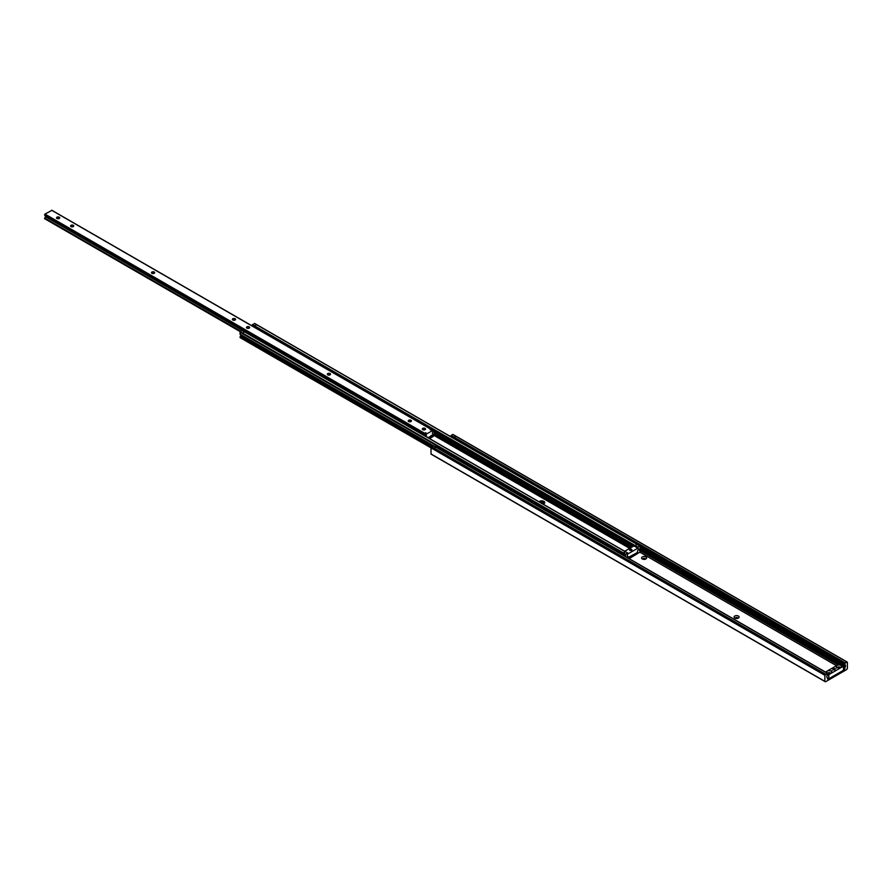 <?xml version="1.0" encoding="UTF-8"?>
<svg xmlns="http://www.w3.org/2000/svg" width="892" height="892" viewBox="0 0 892 892"><rect width="100%" height="100%" fill="white"/><g stroke="black" fill="none" stroke-linecap="round" stroke-linejoin="round"><path stroke-width="1.34" d="M431.505 429.52L430.145 429.844L431.505 429.52M425.885 432.776L424.525 433.099L425.885 432.776M426.086 435.932L426.632 436.255A1.895 1.093 120 0 0 426.264 435.653A1.895 1.093 120 0 0 426.075 435.575L426.231 434.192L432.843 430.379L432.999 431.583A1.895 1.093 120 0 0 432.442 432.899L432.442 433.445A1.895 1.093 120 0 0 432.81 434.047A1.895 1.093 120 0 0 433.066 434.136L432.91 434.939L428.093 437.716M44.6 218.54L240.505 331.512M243.483 331.077L45.392 216.622A1.895 1.093 -60 0 1 44.734 218.072L44.6 218.406M243.483 331.066L45.459 216.187M243.683 330.62L45.358 216.132A1.895 1.093 120 0 0 45.157 215.663M243.995 330.453L44.79 215.451L44.957 214.069L51.847 210.412M44.734 218.072L240.862 331.3M426.621 436.868A1.895 1.093 120 0 0 426.632 436.801L426.632 436.244M253.083 336.607L254.421 337.377L253.072 336.607M275.539 349.586L274.167 348.794L275.528 349.564M282.574 353.645L281.203 352.853L282.563 353.622M285.696 355.44L286.254 355.049L291.885 357.982L292.442 359.409M288.261 356.912L289.599 357.681L288.239 356.912M295.297 360.97L296.635 361.751L295.274 360.97M302.332 365.04L303.67 365.809L302.31 365.04M310.717 369.89L309.346 369.098L310.706 369.868M317.753 373.949L316.381 373.157L317.742 373.926M330.464 381.285L331.802 382.055L330.453 381.285M337.499 385.344L338.837 386.113L337.488 385.344M344.535 389.403L345.873 390.172L344.524 389.403M359.955 398.323L358.584 397.531L359.944 398.3M365.642 401.59L366.98 402.359M372.678 405.648L374.016 406.429L372.655 405.648M379.713 409.707L381.051 410.487L379.691 409.707M386.749 413.776L388.087 414.546L386.727 413.776M395.134 418.627L393.762 417.835L395.123 418.604M400.809 421.894L402.158 422.674L400.798 421.894M407.845 425.952L409.183 426.733M365.62 401.59L366.991 402.381M407.834 425.952L409.205 426.755M271.056 347.055L270.499 345.951L264.79 342.807M299.199 363.3L298.63 362.197L292.933 359.052M327.598 379.067L327.899 379.869M341.402 387.674L340.844 386.57L335.492 383.482L334.634 383.136L334.935 383.939M376.58 407.978L376.023 406.875L370.671 403.786L369.812 403.452L370.113 404.243M411.19 427.19L411.758 428.16L405.849 424.101L404.979 423.756L405.28 424.547M418.225 431.249L418.783 432.219L412.885 428.16L412.015 427.814L412.316 428.617M45.358 216.12L243.683 330.631L45.369 216.132M328.234 379.345L334.087 382.345L334.656 383.772M376.837 407.51L377.138 408.302M425.818 436.411L425.261 435.307L419.909 432.219L419.05 431.884L419.352 432.676M51.569 210.244L431.171 429.409L431.739 429.844L430.145 429.844L431.171 429.409L432.843 430.379M425.094 433.534L424.525 433.099L426.108 433.099L425.094 433.534L426.231 434.192M330.062 373.558A1.594 0.914 0 0 0 327.821 373.558A1.594 0.914 0 0 0 327.821 374.852A1.594 0.914 0 0 0 330.062 374.852A1.594 0.914 0 0 0 330.062 373.558M154.205 272.027A1.594 0.914 0 0 0 151.952 272.027A1.594 0.914 0 0 0 151.952 273.32A1.594 0.914 0 0 0 154.205 273.32A1.594 0.914 0 0 0 154.205 272.027M425.038 428.383A1.594 0.914 0 0 0 422.786 428.383A1.594 0.914 0 0 0 422.786 429.688A1.594 0.914 0 0 0 425.038 429.688A1.594 0.914 0 0 0 425.038 428.383M410.967 420.266A1.594 0.914 0 0 0 408.714 420.266A1.594 0.914 0 0 0 408.714 421.559A1.594 0.914 0 0 0 410.967 421.559A1.594 0.914 0 0 0 410.967 420.266M249.169 326.851A1.594 0.914 0 0 0 246.917 326.851A1.594 0.914 0 0 0 246.917 328.144A1.594 0.914 0 0 0 249.169 328.144A1.594 0.914 0 0 0 249.169 326.851M235.098 318.723A1.594 0.914 0 0 0 232.845 318.723A1.594 0.914 0 0 0 232.845 320.027A1.594 0.914 0 0 0 235.098 320.027A1.594 0.914 0 0 0 235.098 318.723M59.229 217.191A1.594 0.914 0 0 0 56.977 217.191A1.594 0.914 0 0 0 56.977 218.495A1.594 0.914 0 0 0 59.229 218.495A1.594 0.914 0 0 0 59.229 217.191M73.3 225.319A1.594 0.914 0 0 0 71.048 225.319A1.594 0.914 0 0 0 71.048 226.613A1.594 0.914 0 0 0 73.3 226.613A1.594 0.914 0 0 0 73.3 225.319M73.211 226.657A1.349 0.78 0 0 0 73.534 226.155A1.349 0.78 0 0 0 73.133 225.609A1.349 0.78 0 0 0 71.661 225.442A1.349 0.78 0 0 0 70.825 226.155A1.349 0.78 0 0 0 71.137 226.657M59.14 218.54A1.349 0.78 0 0 0 59.463 218.038A1.349 0.78 0 0 0 59.062 217.481A1.349 0.78 0 0 0 57.59 217.314A1.349 0.78 0 0 0 56.753 218.038A1.349 0.78 0 0 0 57.077 218.54M235.009 320.072A1.349 0.78 0 0 0 235.332 319.57A1.349 0.78 0 0 0 234.93 319.024A1.349 0.78 0 0 0 233.459 318.845A1.349 0.78 0 0 0 232.622 319.57A1.349 0.78 0 0 0 232.935 320.072M249.08 328.2A1.349 0.78 0 0 0 249.392 327.698A1.349 0.78 0 0 0 249.002 327.141A1.349 0.78 0 0 0 247.53 326.974A1.349 0.78 0 0 0 246.694 327.698A1.349 0.78 0 0 0 247.006 328.2M410.877 421.615A1.349 0.78 0 0 0 411.19 421.113A1.349 0.78 0 0 0 410.799 420.556A1.349 0.78 0 0 0 409.328 420.388A1.349 0.78 0 0 0 408.491 421.113A1.349 0.78 0 0 0 408.804 421.615M424.949 429.732A1.349 0.78 0 0 0 425.261 429.23A1.349 0.78 0 0 0 424.871 428.684A1.349 0.78 0 0 0 423.388 428.506A1.349 0.78 0 0 0 422.563 429.23A1.349 0.78 0 0 0 422.875 429.732M154.104 273.365A1.349 0.78 0 0 0 154.428 272.863A1.349 0.78 0 0 0 154.037 272.316A1.349 0.78 0 0 0 152.554 272.149A1.349 0.78 0 0 0 151.718 272.863A1.349 0.78 0 0 0 152.041 273.365M329.973 374.908A1.349 0.78 0 0 0 330.296 374.406A1.349 0.78 0 0 0 329.895 373.848A1.349 0.78 0 0 0 328.423 373.681A1.349 0.78 0 0 0 327.587 374.406A1.349 0.78 0 0 0 327.91 374.908M634.056 545.937A1.895 1.093 120 0 0 634.011 545.915L637.947 548.19A1.895 1.093 120 0 1 637.791 550.609L637.055 552.717L628.057 557.522M637.947 548.19A1.895 1.093 120 0 0 637.914 548.167L627.778 554.021A1.895 1.093 120 0 0 627.734 556.274A1.895 1.093 120 0 0 627.89 556.329L628.236 557.623M637.914 548.167L633.967 545.893A1.895 1.093 120 0 0 633.967 545.893L624.712 551.234M631.581 549.383A1.193 0.691 180 0 1 629.886 550.364A1.193 0.691 180 0 1 631.581 549.383M631.503 550.397A0.992 0.58 0 0 0 629.741 550.029A0.992 0.58 0 0 0 629.964 550.397M845.516 665.599L845.482 665.588A1.895 1.093 120 0 0 845.114 664.997A1.895 1.093 120 0 0 844.925 664.919L845.081 662.856L847.4 662.299L847.4 668.364L846.72 669.546L825.568 681.756L824.888 681.365L824.888 675.3L827.408 673.148L827.375 675.054A1.895 1.093 120 0 0 826.806 676.37L826.806 676.928A1.895 1.093 120 0 0 827.185 677.53A1.895 1.093 120 0 0 827.196 677.541L827.52 678.734A1.193 0.691 120 0 0 828.345 679.013L843.943 670.003A1.193 0.691 120 0 0 844.769 668.777L845.092 667.205A1.895 1.093 120 0 0 845.482 666.157L640.478 547.231L845.493 665.61M450.85 436.723L451.14 435.407L452.98 434.449L846.921 661.886M451.14 435.407L453.95 437.035L455.31 436.712L453.95 437.035L845.081 662.856M824.966 681.544L431.026 454.106L431.026 447.572L433.545 445.888M433.267 445.732L436.077 447.349L434.727 447.684L436.077 447.349L827.207 673.17M431.427 454.329L825.368 681.778L431.427 454.329M738.375 616.015A2.509 1.45 0 0 0 734.83 616.015A2.509 1.45 0 0 0 734.83 618.067A2.509 1.45 0 0 0 738.375 618.067A2.509 1.45 0 0 0 738.375 616.015M543.864 503.768A2.509 1.45 0 0 0 543.518 503.512A2.509 1.45 0 0 0 541.355 503.11M645.875 556.92A2.509 1.45 0 0 0 642.329 556.92A2.509 1.45 0 0 0 642.329 558.972A2.509 1.45 0 0 0 645.875 558.972A2.509 1.45 0 0 0 645.875 556.92M636.353 562.841A2.509 1.45 0 0 0 636.018 562.607A2.509 1.45 0 0 0 635.617 562.417M645.306 559.217A1.316 0.758 0 0 0 642.786 558.916A1.316 0.758 0 0 0 642.887 559.217M642.786 559.005A1.316 0.758 180 0 1 645.407 559.005M735.298 618.1A1.316 0.758 180 0 1 737.907 618.1M737.818 618.312A1.316 0.758 0 0 0 735.287 618.011A1.316 0.758 0 0 0 735.387 618.312M833.195 669.714L833.195 669.714A1.193 0.691 180 0 1 834.879 668.744A1.193 0.691 180 0 1 833.195 669.714M836.072 668.052L837.097 667.807L836.072 668.052M825.501 672.044L839.517 663.949L843.52 666.146L828.824 674.675L828.824 678.734L843.464 670.282L843.464 666.224M827.497 674.062L828.824 674.675M840.732 665.365A2.509 1.45 180 0 1 840.732 667.406A2.509 1.45 180 0 1 837.187 667.406L837.187 667.406A2.509 1.45 180 0 1 837.187 665.365A2.509 1.45 180 0 1 840.732 665.365M830.887 671.052A2.509 1.45 180 0 1 830.887 673.092A2.509 1.45 180 0 1 827.341 673.092L827.341 673.092A2.509 1.45 180 0 1 827.341 671.052A2.509 1.45 180 0 1 830.887 671.052M831.154 670.896L832.169 670.65L831.154 670.896M830.318 673.337A1.316 0.758 0 0 0 827.798 673.047A1.316 0.758 0 0 0 827.899 673.337M840.175 667.651A1.316 0.758 0 0 0 837.644 667.361A1.316 0.758 0 0 0 837.744 667.651M828.824 678.734L828.545 674.675M827.363 678.054L828.545 678.734M834.801 669.758A0.992 0.58 0 0 0 833.039 669.39A0.992 0.58 0 0 0 833.262 669.758M625.459 556.552L625.738 554.233L627.7 553.096L627.868 553.832A1.895 1.093 120 0 0 627.31 555.136L627.31 555.705A1.895 1.093 120 0 0 627.678 556.307A1.895 1.093 120 0 0 627.834 556.363L628.57 557.623L637.111 552.683L637.847 550.576A1.895 1.093 120 0 0 638.371 549.316L638.416 548.77A1.895 1.093 120 0 0 638.003 548.156A1.895 1.093 120 0 0 637.825 548.078L637.981 547.164L640.144 546.015L640.11 548.413A1.895 1.093 120 0 0 639.553 549.728L639.553 550.297A1.895 1.093 120 0 0 639.921 550.888A1.895 1.093 120 0 0 639.999 550.933L639.82 552.17L628.838 558.503L639.051 552.605M627.7 553.096L244.965 332.125L243.371 332.158L244.965 332.125L242.479 330.698M240.037 334.221L433.222 445.755L240.071 334.244L240.238 331.668L242.2 330.531M432.921 445.933L240.639 334.901A1.895 1.093 120 0 0 240.439 334.455M240.082 337.488L430.97 447.695L240.171 337.667L240.182 336.63A1.895 1.093 120 0 0 240.639 335.47L240.74 334.979M240.238 331.668L623.207 552.772L624.567 552.449L623.207 552.772L625.738 554.233M252.28 325.502L252.481 324.599L254.722 323.629M254.499 325.77L255.859 325.413L255.246 326.193L252.481 324.599M254.443 323.462L637.412 544.566L636.052 544.889L637.412 544.566L639.943 546.027M544.588 503.077A2.988 1.728 0 0 0 539.872 502.252M539.069 501.795A2.988 1.728 180 0 1 543.852 501.337A2.988 1.728 180 0 1 544.722 502.553A2.988 1.728 180 0 1 543.072 504.103M626.296 538.01L620.107 534.375M619.26 533.951L613.072 530.316M612.224 529.893L606.036 526.258M605.189 525.834L598.945 522.221M598.153 521.764L591.965 518.129M591.117 517.706L584.929 514.071M584.093 513.647L577.893 510.001M577.057 509.588L570.858 505.942M570.021 505.519L563.777 501.917M562.986 501.46L556.798 497.825M555.95 497.401L549.762 493.755M548.914 493.343L542.726 489.697M541.879 489.273L535.691 485.638M534.843 485.215L528.655 481.58M527.808 481.156L521.575 477.555M511.573 490.801L511.328 489.898L505.976 486.809M511.038 490.065L505.697 486.976M511.328 489.898L511.796 490.935M518.609 494.87L518.363 493.967L513.012 490.879M518.074 494.123L512.733 491.035M518.363 493.967L518.921 495.049M525.644 498.929L525.399 498.026L520.047 494.937M525.109 498.182L519.768 495.105M525.399 498.026L525.957 499.107M532.68 502.988L532.424 502.084L527.083 498.996M532.145 502.252L526.804 499.163M532.424 502.084L532.992 503.166M539.716 507.046L539.459 506.143L534.118 503.055M539.181 506.31L533.84 503.222M539.459 506.143L539.928 507.18M546.751 511.116L546.495 510.213L541.154 507.124M546.216 510.369L540.875 507.28M546.495 510.213L547.064 511.294M553.787 515.175L553.531 514.271L548.19 511.183M553.252 514.428L547.9 511.35M553.531 514.271L554.099 515.353M560.812 519.233L560.566 518.33L555.225 515.241M560.288 518.497L554.935 515.409M560.566 518.33L561.135 519.412M567.847 523.292L567.602 522.389L562.25 519.311M567.323 522.556L561.971 519.467M567.602 522.389L568.07 523.426M574.883 527.362L574.638 526.458L569.286 523.37M574.359 526.615L569.007 523.526M574.638 526.458L575.195 527.54M581.918 531.42L581.673 530.517L576.321 527.428M581.394 530.673L576.042 527.596M581.673 530.517L582.231 531.599M588.954 535.479L588.709 534.576L583.357 531.487M588.43 534.743L583.078 531.654M588.709 534.576L589.266 535.657M595.99 539.537L595.744 538.634L590.393 535.557M595.455 538.801L590.114 535.713M595.744 538.634L596.213 539.671M603.025 543.607L602.78 542.704L597.428 539.615M602.49 542.86L597.149 539.772M602.78 542.704L603.338 543.785M610.061 547.666L609.805 546.763L604.464 543.674M609.526 546.919L604.185 543.841M609.805 546.763L610.373 547.844M540.552 502.653A2.988 1.728 180 0 1 543.852 503.01A2.988 1.728 180 0 1 544.354 503.389M640.233 546.74L640.478 551.813L639.531 552.326M639.073 552.627L629.15 558.682M544.488 503.233A2.988 1.728 0 0 0 540.184 502.43M520.772 477.097L514.584 473.451M513.736 473.028L507.548 469.393M506.712 468.969L500.512 465.334M499.676 464.91L493.432 461.309M492.64 460.852L486.396 457.239M485.605 456.782L479.405 453.147M478.569 452.723L472.381 449.089M471.533 448.665L465.345 445.019M455.299 458.31L455.043 457.406L449.702 454.318M454.764 457.574L449.423 454.485M455.043 457.406L455.611 458.488M462.335 462.379L462.078 461.476L456.737 458.388M461.8 461.632L456.459 458.544M462.078 461.476L462.647 462.558M469.37 466.438L469.114 465.535L463.773 462.446M468.835 465.691L463.483 462.613M469.114 465.535L469.683 466.616M476.395 470.497L476.15 469.593L470.809 466.505M475.871 469.761L470.519 466.672M476.15 469.593L476.618 470.619M483.431 474.555L483.185 473.652L477.844 470.563M482.906 473.819L477.555 470.731M483.185 473.652L483.743 474.734M490.466 478.625L490.221 477.722L484.869 474.633M489.942 477.878L484.59 474.789M490.221 477.722L490.778 478.803M497.502 482.683L497.257 481.78L491.905 478.692M496.978 481.936L491.626 478.859M497.257 481.78L497.814 482.862M504.538 486.742L504.292 485.839L498.94 482.75M504.013 486.006L498.661 482.918M504.292 485.839L504.85 486.921M448.263 454.251L448.007 453.348L448.576 454.429M448.007 453.348L442.666 450.259L441.852 450.549M447.728 453.515L442.387 450.427M441.228 450.192L440.983 449.289L441.54 450.371M440.983 449.289L435.63 446.201L434.817 446.491M440.693 449.445L435.352 446.357M457.462 440.537L451.675 436.935M464.498 444.606L458.31 440.96M640.478 546.595L634.123 542.537M633.331 542.08L627.143 538.433M617.097 551.724L616.84 550.821L611.499 547.733M616.562 550.988L611.221 547.9M616.84 550.821L617.409 551.903M624.132 555.783L623.876 554.88L618.535 551.802M623.597 555.047L618.256 551.958M623.876 554.88L624.445 555.972M640.2 548.234L640.2 551.646M433.044 436.077L434.549 435.352L434.549 431.249L428.127 427.268M433.178 434.56L434.27 435.185L433.144 436.489L429.543 438.563M433.144 436.155L429.264 438.396M637.702 547.889L434.036 430.301L434.27 435.185M433.702 430.435L428.639 427.179M425.261 435.307L418.526 431.092M423.365 434.995A1.974 1.137 -120 0 0 421.805 434.092M425.952 435.385L426.108 436.567M327.052 378.286L327.342 379.423L327.052 378.286L321.711 375.197L320.864 375.811M326.773 378.442L321.432 375.365M324.878 378.13A1.974 1.137 -120 0 0 323.328 377.238M320.306 375.487L320.016 374.227L320.585 375.655M320.016 374.227L314.675 371.139L313.828 371.752M319.737 374.384L314.397 371.295M317.842 374.071A1.974 1.137 -120 0 0 316.292 373.168M314.162 371.228L307.361 367.236L306.792 367.694M312.702 370.325L307.361 367.236M310.806 370.002A1.974 1.137 -120 0 0 309.256 369.11M307.127 367.158L305.967 366.11L306.513 367.526M306.235 367.37L305.666 366.266L300.325 363.178L299.757 363.624M305.666 366.266L300.325 363.178M303.771 365.943A1.974 1.137 -120 0 0 302.221 365.051M300.091 363.1L298.932 362.052L299.478 363.468M298.63 362.197L293.29 359.119M296.735 361.884A1.974 1.137 -120 0 0 295.185 360.992M292.431 358.774L292.721 359.565M292.163 359.242L291.606 358.138M293.557 358.941L286.254 355.049M289.699 357.826A1.974 1.137 -120 0 0 288.149 356.923M284.57 354.079L285.128 355.049L279.218 350.991L278.661 351.448M284.849 353.912L279.218 350.991M282.675 353.756A1.974 1.137 -120 0 0 281.114 352.864M278.984 350.913L277.825 349.865M278.092 351.125L277.813 349.854L278.371 351.281M277.813 349.854L272.461 346.765L271.625 347.378M277.535 350.021L272.183 346.932M275.639 349.697A1.974 1.137 -120 0 0 274.078 348.805M271.949 346.854L270.789 345.806L271.346 347.222M270.499 345.951L265.147 342.874M268.603 345.639A1.974 1.137 -120 0 0 267.043 344.736M264.924 342.796L263.764 341.736L264.311 343.164M264.288 342.528L264.589 343.32M264.021 342.996L263.463 341.892L258.111 338.804L257.554 339.261M263.463 341.892L258.111 338.804M261.568 341.58A1.974 1.137 -120 0 0 260.007 340.677M257.888 338.737L251.366 334.589L250.518 335.202M272.751 337.812L266.563 333.931M272.194 336.853L266.842 333.775M271.904 337.02L272.383 337.6M279.787 341.87L273.599 337.99M279.218 340.922L273.877 337.834M278.94 341.078L279.419 341.658M286.823 345.94L280.634 342.06M286.254 344.981L280.913 341.892M285.975 345.137L286.455 345.728M293.858 349.998L287.67 346.118M293.29 349.04L287.949 345.951M293.011 349.207L293.49 349.787M300.894 354.057L294.695 350.177M300.325 353.098L294.984 350.021M300.047 353.265L300.526 353.845M307.93 358.116L301.73 354.236M307.361 357.168L302.02 354.079M307.082 357.324L307.562 357.904M314.954 362.185L308.766 358.305M314.397 361.227L307.417 357.201M314.118 361.383L314.597 361.974M321.99 366.244L315.801 362.364M321.432 365.285L316.08 362.197M321.153 365.452L321.633 366.032M329.025 370.303L322.837 366.422M328.468 369.344L323.116 366.266M328.189 369.511L328.657 370.091M336.061 374.361L330.151 370.325M335.503 373.413L329.873 370.481M335.214 373.57L335.693 374.149M418.504 431.081L412.885 428.16M416.33 430.925A1.974 1.137 -120 0 0 414.78 430.033M412.65 428.082L405.849 424.101M427.513 427.168L421.325 423.287M426.956 426.209L421.604 423.12M426.666 426.376L427.145 426.956M397.397 418.894L397.687 420.032L397.397 418.894L392.056 415.817L391.209 416.43M397.118 419.062L391.778 415.973M395.223 418.749A1.974 1.137 -120 0 0 393.673 417.846M390.651 416.107L390.373 414.836L390.93 416.263M392.045 415.806L385.021 411.747L384.173 412.372M390.083 415.003L384.742 411.914M388.187 414.68A1.974 1.137 -120 0 0 386.637 413.788M384.508 411.836L376.848 407.51M383.047 410.944L377.706 407.856M381.152 410.621A1.974 1.137 -120 0 0 379.602 409.729M377.472 407.778L376.312 406.73M376.023 406.875L376.859 408.146M376.301 406.719L370.671 403.786M374.116 406.562A1.974 1.137 -120 0 0 372.566 405.659M370.436 403.719L369.277 402.66M369.544 403.92L369.266 402.649L369.823 404.076M369.266 402.649L363.914 399.571L363.077 400.185M368.987 402.816L363.635 399.728M367.091 402.504A1.974 1.137 -120 0 0 365.53 401.601M362.509 399.861L362.23 398.59L362.788 400.017M362.23 398.59L356.878 395.502L356.042 396.115M361.951 398.757L356.599 395.669M360.056 398.434A1.974 1.137 -120 0 0 358.495 397.542M356.365 395.591L349.564 391.61L349.006 392.056M354.916 394.699L349.564 391.61M353.02 394.375A1.974 1.137 -120 0 0 351.459 393.483M349.341 391.532L348.181 390.484L348.727 391.9M348.438 391.733L347.88 390.629L342.528 387.541L341.97 387.998M347.88 390.629L342.528 387.541M345.985 390.317A1.974 1.137 -120 0 0 344.423 389.414M340.844 386.57L341.692 387.83M342.796 387.373L335.492 383.482M338.949 386.258A1.974 1.137 -120 0 0 337.399 385.355M335.269 383.404L328.468 379.423M334.366 383.616L333.809 382.512M331.913 382.189A1.974 1.137 -120 0 0 330.363 381.297M343.097 378.431L336.908 374.551M342.539 377.472L337.187 374.384M342.249 377.628L342.729 378.219M350.132 382.49L343.944 378.609M349.575 381.531L344.223 378.442M349.285 381.698L349.764 382.278M357.168 386.548L350.98 382.668M356.599 385.589L351.258 382.512M356.321 385.757L356.8 386.336M364.204 390.607L358.015 386.727M363.635 389.659L358.294 386.57M363.356 389.815L363.836 390.395M371.239 394.677L365.051 390.796M370.671 393.718L365.33 390.629M370.392 393.874L370.871 394.465M378.275 398.735L372.075 394.855M377.706 397.776L372.365 394.688M377.428 397.943L377.907 398.523M385.311 402.794L379.111 398.914M384.742 401.835L379.401 398.757M384.463 402.002L384.943 402.582M392.346 406.852L386.147 402.972M391.778 405.905L386.437 402.816M391.499 406.061L391.978 406.64M399.371 410.922L393.182 407.042M398.813 409.963L393.461 406.875M398.534 410.13L399.014 410.71M406.406 414.981L400.497 410.933M405.849 414.022L400.218 411.101M405.57 414.189L406.05 414.769M409.294 426.867A1.974 1.137 -120 0 0 407.744 425.975M404.723 424.224L404.433 422.964L405.001 424.391M404.433 422.964L399.092 419.876L398.245 420.489M404.154 423.12L398.813 420.032M402.259 422.808A1.974 1.137 -120 0 0 400.709 421.905M413.442 419.039L407.254 415.159M412.885 418.08L407.532 415.003M412.606 418.248L413.074 418.827M420.478 423.098L414.568 419.062M419.92 422.15L414.289 419.218M419.63 422.306L420.11 422.897M264.868 332.961L259.293 329.795M265.158 332.794L259.806 329.705M258.123 328.735L252.012 325.836M257.833 328.892L252.492 325.814M249.671 333.608L249.961 334.745L249.671 333.608L244.33 330.519M249.392 333.775L244.051 330.687M247.497 333.452A1.974 1.137 -120 0 0 245.947 332.56M256.428 337.834L256.985 338.804L251.076 334.745M254.532 337.51A1.974 1.137 -120 0 0 252.982 336.618M431.695 435.586L431.137 435.307M44.667 215.251L244.308 330.508M249.693 333.619L251.343 334.578M284.86 353.923L286.522 354.882M320.038 374.239L321.689 375.186M327.074 378.297L328.724 379.256M362.241 398.601L363.903 399.56M397.419 418.905L399.07 419.864M404.455 422.975L406.105 423.923M285.184 354.236L286.198 354.826M292.219 358.294L293.234 358.885L292.23 358.316M299.255 362.364L300.269 362.944L299.255 362.375M306.291 366.422L307.305 367.013L306.291 366.434M320.351 374.54L321.376 375.131M348.493 390.785L349.519 391.376L348.504 390.808M376.636 407.031L377.65 407.622L376.647 407.053M384.675 411.691L383.672 411.112L384.686 411.68M390.707 415.159L391.722 415.75L390.707 415.17M398.746 419.809L397.743 419.229L398.757 419.809M404.767 423.276L405.793 423.867L404.778 423.299M45.392 216.622L243.483 330.988M253.228 336.607L254.287 337.221M260.263 340.666L261.323 341.279M267.299 344.736L268.358 345.338M274.323 348.794L275.383 349.408M281.359 352.853L282.418 353.466M288.395 356.912L289.454 357.525M295.43 360.981L296.49 361.583M302.466 365.04L303.525 365.653M309.502 369.098L310.561 369.712M316.537 373.157L317.597 373.77M323.573 377.227L324.632 377.84M330.609 381.285L331.668 381.899M337.644 385.344L338.704 385.957M344.68 389.403L345.739 390.016M351.716 393.472L352.775 394.086M358.74 397.531L359.799 398.144M365.776 401.59L366.835 402.203M372.811 405.648L373.871 406.261M379.847 409.718L380.906 410.331M386.883 413.776L387.942 414.39M393.918 417.835L394.978 418.448M400.954 421.894L402.013 422.507M407.99 425.963L409.049 426.577M415.025 430.022L416.085 430.635M45.414 216.6L243.483 330.954M253.283 336.618L254.22 337.154M260.319 340.677L261.256 341.223M267.355 344.736L268.291 345.282M274.39 348.805L275.327 349.341M281.426 352.864L282.363 353.399M288.462 356.923L289.398 357.469M295.497 360.981L296.434 361.528M302.533 365.051L303.47 365.586M309.569 369.11L310.505 369.645M316.593 373.168L317.53 373.715M323.629 377.227L324.565 377.773M330.664 381.297L331.601 381.832M337.7 385.355L338.637 385.89M344.736 389.414L345.672 389.96M351.771 393.472L352.708 394.019M358.807 397.542L359.744 398.077M365.843 401.601L366.779 402.136M372.878 405.659L373.815 406.206M379.914 409.718L380.851 410.264M386.95 413.788L387.886 414.323M393.974 417.846L394.922 418.381M401.01 421.905L401.946 422.451M408.045 425.963L408.982 426.51M415.081 430.033L416.018 430.568M45.459 216.533L243.494 330.865M426.108 436.3L426.744 436.667M44.667 214.548L425.952 434.683M44.957 214.069L424.559 433.222M640.478 547.588L845.583 666.001M845.516 666.09L640.478 547.71L845.538 666.079M640.478 547.799L845.482 666.157M640.478 549.071L839.495 663.971M843.52 666.291L845.092 667.205M844.88 664.908L640.478 546.896L844.847 664.874M640.478 546.763L844.802 664.73M450.85 435.898L844.802 663.336M452.779 434.46L846.72 661.909M640.478 549.316L839.272 664.094M843.52 666.547L845.014 667.406M640.478 550.832L837.956 664.852M843.52 668.063L844.769 668.777M431.628 446.68L825.568 674.118M431.427 446.892L825.368 674.33M431.026 447.572L824.966 675.021M240.171 337.667L824.888 675.3M430.947 453.917L824.888 681.365M827.475 678.511L828.345 679.013M639.854 552.181L836.484 665.7M239.959 332.158L625.459 554.724M239.959 334.043L433.345 445.699M240.639 334.901L432.932 445.922M240.74 335.325L432.62 446.1M240.695 335.392L432.531 446.156L240.673 335.414M240.639 335.47L432.442 446.212M240.182 336.63L431.36 447.003M240.082 336.931L431.204 447.271M434.549 433.211L631.848 547.119M434.549 431.639L633.208 546.328M434.549 431.55L633.287 546.283M434.549 431.527L633.309 546.272M434.549 431.427L633.387 546.227M321.979 366.077L322.726 366.222M364.181 390.44L364.928 390.596M434.527 431.059L633.699 546.049L434.527 431.07M255.246 326.193L637.981 547.164M252.202 325.089L637.702 547.655M258.167 328.769L259.75 329.683M265.203 332.827L266.786 333.742M272.238 336.886L273.822 337.8M279.274 340.956L280.857 341.87M286.31 345.014L287.893 345.929M293.345 349.073L294.929 349.987M300.381 353.132L301.964 354.046M314.452 361.26L316.036 362.174M321.488 365.319L323.071 366.233M328.524 369.377L330.107 370.292M335.548 373.447L337.131 374.361M342.584 377.506L344.167 378.42M349.619 381.564L351.203 382.478M356.655 385.623L358.238 386.537M363.691 389.692L365.274 390.607M370.726 393.751L372.31 394.665M377.762 397.81L379.345 398.724M384.798 401.868L386.381 402.783M391.833 405.938L393.417 406.852M398.869 409.997L400.452 410.911M405.905 414.055L407.488 414.97M412.94 418.114L414.524 419.028M419.965 422.184L421.548 423.098M427 426.242L428.584 427.156M272.528 337.176L273.543 337.767M279.564 341.246L280.579 341.826L279.564 341.257M286.6 345.304L287.603 345.884L286.6 345.315M293.635 349.363L294.639 349.954L293.635 349.374M300.66 353.422L301.674 354.012L300.671 353.444M314.731 361.55L315.746 362.13M349.909 381.854L350.924 382.445M363.981 389.982L364.995 390.562L363.981 389.994M371.016 394.041L372.02 394.632L371.016 394.052M392.112 406.228L393.127 406.808M421.258 423.064L420.266 422.485L421.269 423.053M427.29 426.532L428.305 427.123M637.78 548.067L434.337 430.602L637.747 548.045M434.549 433.568L631.536 547.298M434.549 434.493L630.733 547.766M434.214 435.541L629.652 548.379M44.756 215.429L243.984 330.464M285.195 354.247L285.853 355.016M320.362 374.562L321.365 375.131M44.678 218.718L240.271 331.646M334.634 383.147L335.381 383.281M369.812 403.452L370.559 403.585M404.979 423.756L405.726 423.901M412.015 427.814L412.762 427.959M51.758 210.222L433.044 430.357M433.467 445.71L827.408 673.148M843.52 670.204L843.52 666.146M242.401 330.508L627.901 553.085M279.765 341.725L280.512 341.848M329.014 370.147L329.761 370.28M371.217 394.52L371.964 394.654M413.431 418.883L414.178 419.017M254.644 323.439L640.144 546.015M272.539 337.198L273.532 337.767M314.742 361.561L315.4 362.319M349.92 381.865L350.913 382.445M392.123 406.239L393.116 406.819M427.301 426.543L428.294 427.123"/></g></svg>
